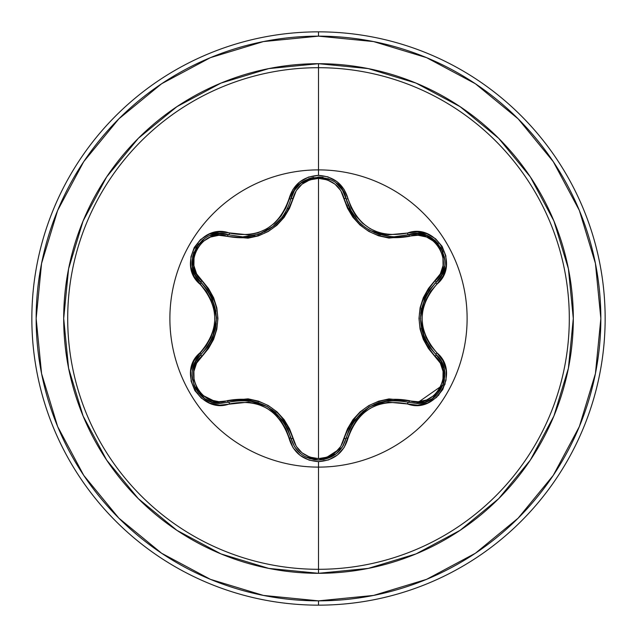 <?xml version="1.0" encoding="UTF-8"?>
<svg xmlns="http://www.w3.org/2000/svg" width="637" height="637" viewBox="0 0 637 637"><rect width="100%" height="100%" fill="white"/><g stroke="black" fill="none" stroke-linecap="round" stroke-linejoin="round"><path stroke-width="0.96" d="M323.851 459.532L336.272 453.783L342.499 446.792L346.074 438.272A2.15 0.502 13.4 0 1 348.025 438.232C358.01 409.83 377.805 398.404 407.425 403.938C436.21 414.854 460.782 372.319 436.902 352.826C417.251 329.958 417.251 307.074 436.902 284.174C460.766 264.729 436.265 222.154 407.425 233.062C377.845 238.62 358.042 227.186 348.025 198.768C343.725 184.26 333.884 176.465 318.5 175.374L318.5 169.888A148.612 148.612 0 0 1 467.112 318.5A148.612 148.612 0 0 1 318.5 467.112A148.612 148.612 0 0 1 169.888 318.5A148.612 148.612 0 0 1 318.5 169.888L318.5 175.374L308.443 177.102L299.565 182.055L292.869 189.587L285.949 207.766L281.084 216.031L274.627 223.149L266.76 228.858L257.897 232.823L248.478 234.862L219.359 231.86L209.215 234.113L200.512 239.584L194.237 247.49L190.925 256.902L190.853 266.839L194.022 276.307L206.261 291.348L210.966 299.685L213.905 308.826L214.916 318.484L213.913 328.135L210.974 337.299L206.261 345.644L193.855 361.012L190.742 370.925L191.14 381.197L194.858 390.585L201.364 398.149L209.931 403.173L219.717 405.156L248.462 402.138L257.858 404.169L266.744 408.126L274.603 413.827L281.076 420.961L285.949 429.227L293.036 447.684L300.067 455.336L309.152 460.137L318.5 461.626L318.5 569.303A250.803 250.803 0 0 0 569.303 318.5A250.803 250.803 0 0 0 318.5 67.697L318.5 169.888A148.612 148.612 0 0 1 467.112 318.5A148.612 148.612 0 0 1 318.5 467.112A148.612 148.612 0 0 1 169.888 318.5A148.612 148.612 0 0 1 318.5 169.888L318.5 67.697A250.803 250.803 0 0 0 67.697 318.5A250.803 250.803 0 0 0 318.5 569.303L318.5 573.308A254.808 254.808 0 0 1 63.692 318.5A254.808 254.808 0 0 1 318.5 63.692L318.5 67.697L318.5 63.692L268.79 68.589L220.991 83.089L176.935 106.642L138.325 138.325L106.642 176.935L83.089 220.991L68.589 268.79L63.692 318.5L68.589 368.21L83.089 416.009L106.642 460.065L138.325 498.675L176.935 530.358L220.991 553.911L268.79 568.411L318.5 573.308L368.21 568.411L416.009 553.911L460.065 530.358L498.675 498.675L530.358 460.065L553.911 416.009L568.411 368.21L573.308 318.5L568.411 268.79L553.911 220.991L530.358 176.935L498.675 138.325L460.065 106.642L416.009 83.089L368.21 68.589L318.5 63.692A254.808 254.808 0 0 1 573.308 318.5A254.808 254.808 0 0 1 318.5 573.308L318.5 569.303A250.803 250.803 0 0 0 569.303 318.5A250.803 250.803 0 0 0 318.5 67.697A250.803 250.803 0 0 0 67.697 318.5A250.803 250.803 0 0 0 318.5 569.303L318.5 461.626C333.884 460.535 343.725 452.74 348.025 438.232A2.15 0.502 -166.6 0 0 346.074 438.272L342.467 446.832L336.209 453.831L318.532 460.033L313.675 459.611M276.657 223.491L273.639 226.095L259.076 234.129L242.777 236.884L228.556 234.798A2.15 0.669 -73.3 0 0 227.393 236.367L248.016 238.166L258.367 235.897L268.217 231.494L276.952 225.187L284.142 217.336L289.517 208.307L296.237 190.662L302.018 184.189L309.717 179.897L318.5 178.384L318.5 458.616L309.725 457.111L302.018 452.811L296.237 446.33L289.532 428.733L284.174 419.711L277.031 411.876L268.296 405.554L258.463 401.135L248.064 398.842L218.921 401.7L210.425 399.932L202.853 395.41L197.159 388.562L194.054 380.209L193.903 371.371L196.61 363.114L208.49 348.503L213.61 339.354L216.811 329.265L217.926 318.548L216.835 307.838L213.626 297.702L208.514 288.537L196.618 273.894L193.903 265.645L194.046 256.83L197.136 248.478L202.829 241.614L210.401 237.075L218.921 235.3L227.393 236.367A2.15 0.669 106.7 0 1 228.556 234.798L242.777 236.884C267.787 235.133 283.855 222.424 290.982 198.752A2.15 0.669 -166.7 0 1 292.924 198.529A2.15 0.669 13.3 0 0 290.99 198.752L294.581 190.184L300.839 183.177L318.532 176.967L331.407 180.064M349.299 208.06L349.92 209.35M349.96 209.43L352.253 213.522M352.285 213.57L353.917 216.007M360.311 223.34L363.273 225.92M364.547 226.907L365.12 227.329M368.489 229.575L370.169 230.554M373.895 232.425L380.472 234.846M394.088 236.805L408.532 234.711M380.297 234.798L378.012 234.066M363.456 226.063L360.375 223.404M353.957 216.062L352.404 213.769L346.074 198.728L346.918 201.825M444.108 368.712L441.051 360.98L435.963 354.546L441.083 361.036L444.132 368.807L442.89 385.481L432.396 398.587L424.799 402.218L416.542 403.444L424.815 402.21L432.396 398.587L442.914 385.417M443.049 385.082L444.124 368.767M192.836 368.767L195.877 360.996L200.989 354.506A2.15 0.669 -133.4 0 0 201.762 356.298C181.203 372.876 202.821 410.196 227.393 400.633A2.15 0.669 -106.7 0 0 228.548 402.202L219.948 403.388M161.631 83.734L118.848 118.848L161.631 83.734L210.449 57.641L263.415 41.572L318.5 36.15A282.35 282.35 0 0 1 600.85 318.5A282.35 282.35 0 0 1 318.5 600.85L318.5 605.15A286.65 286.65 0 0 0 605.15 318.5A286.65 286.65 0 0 0 318.5 31.85L318.5 36.15L318.5 31.85A286.65 286.65 0 0 1 605.15 318.5A286.65 286.65 0 0 1 318.5 605.15A286.65 286.65 0 0 1 31.85 318.5A286.65 286.65 0 0 1 318.5 31.85A286.65 286.65 0 0 0 31.85 318.5A286.65 286.65 0 0 0 318.5 605.15L318.5 600.85A282.35 282.35 0 0 1 36.15 318.5A282.35 282.35 0 0 1 318.5 36.15L373.585 41.572L426.551 57.641L475.369 83.734L518.152 118.848L553.266 161.631L579.359 210.449L595.428 263.415L600.85 318.5L595.428 373.585L579.359 426.551L553.266 475.369L518.152 518.152L475.369 553.266L426.551 579.359L373.585 595.428L318.5 600.85L263.415 595.428L210.449 579.359L161.631 553.266L118.848 518.152L83.734 475.369L118.848 518.152M83.789 161.559L118.848 118.848M445.144 383.888L438.391 395.561M83.734 475.369L57.641 426.551L41.572 373.585L36.15 318.5L41.572 263.415L57.641 210.449L83.734 161.631M195.885 276.02L207.495 290.01L212.408 298.769L216.508 318.484L212.416 338.215L207.495 346.99L200.989 354.506A2.15 0.502 -133.4 0 0 200.05 352.794C176.202 372.263 200.751 414.814 229.575 403.874A2.15 0.502 -106.7 0 0 228.556 402.202A2.15 0.669 73.3 0 1 227.393 400.633C259.944 394.829 281.785 407.433 292.924 438.471C296.539 450.837 305.067 457.549 318.5 458.616C331.949 457.581 340.492 450.877 344.131 438.495C355.382 407.457 377.208 394.852 409.599 400.697C434.235 410.22 455.75 372.836 435.182 356.338C413.875 331.049 413.875 305.824 435.182 280.662C455.766 264.116 434.187 226.764 409.599 236.303C377.096 242.084 355.271 229.487 344.131 198.505C340.492 186.123 331.949 179.419 318.5 178.384L327.283 179.873L335.014 184.157L340.811 190.638L347.523 208.227L352.89 217.233L360.024 225.052L368.751 231.374L378.569 235.786L388.952 238.079L418.071 235.252L426.567 237.02L434.131 241.558L439.825 248.406L442.922 256.767L443.065 265.597L440.342 273.862L428.446 288.465L423.318 297.622L420.102 307.727L418.987 318.452L420.086 329.178L423.294 339.322L428.422 348.495L440.342 363.138L443.057 371.379L442.93 380.193L439.849 388.554L434.163 395.418L426.591 399.972L418.079 401.748L389 398.913L378.665 401.183L368.831 405.578L360.104 411.876L352.922 419.719L347.547 428.733L340.803 446.37L335.014 452.843L327.291 457.127L318.5 458.616L318.5 178.384C305.075 179.443 296.547 186.163 292.924 198.529C281.681 229.623 259.832 242.235 227.393 236.367C202.773 226.82 181.211 264.18 201.762 280.702A2.15 0.669 -46.6 0 0 200.989 282.486M218.833 403.348L198.792 393.34M196.037 389.446L193.943 385.074M192.485 370.567L194.134 364.603M195.432 361.8L200.989 354.514A2.15 0.669 46.6 0 0 201.762 356.298C223.022 331.16 223.022 305.959 201.762 280.702A2.15 0.669 133.4 0 0 200.989 282.494L200.918 282.422M294.517 446.712L290.982 438.248A2.15 0.669 166.7 0 0 292.924 438.471A2.15 0.669 -13.3 0 1 290.99 438.248L290.52 436.449M285.623 424.791L274.547 411.645M258.67 402.735L249.656 400.593M443.121 384.883L416.542 403.444L408.444 402.265A2.15 0.669 106.6 0 0 409.599 400.697A2.15 0.669 -73.4 0 1 408.444 402.265C377.399 396.556 356.609 408.556 346.074 438.272A2.15 0.669 13.4 0 1 344.131 438.495A2.15 0.669 -166.6 0 0 346.066 438.28M343.51 445.048L342.515 446.76M342.093 447.413L323.182 459.651M300.688 453.703L296.014 448.878M314.662 459.771L318.532 460.033C332.864 459.006 342.045 451.752 346.074 438.272L349.331 428.884L354.459 420.245L369.484 406.836L388.618 400.514L378.951 402.616M369.484 406.836L368.194 407.608M363.448 410.945L351.616 424.529M435.182 356.338A2.15 0.669 133.3 0 0 435.963 354.546A2.15 0.669 -46.7 0 1 435.182 356.338M436.082 354.658L441.457 361.712M441.736 362.238L444.427 380.026M444.395 380.185L443.137 384.844M441.154 275.845L435.963 282.454A2.15 0.669 46.7 0 0 435.182 280.662A2.15 0.669 -133.3 0 1 435.963 282.454L434.633 283.76M426.989 293.824L421.137 309.996M421.36 328.198L424.019 337.077M409.599 236.303A2.15 0.669 73.4 0 0 408.444 234.735A2.15 0.669 -106.6 0 1 409.599 236.303M415.316 233.58L417.569 233.572M418.254 233.604L426.702 235.435M426.734 235.451L438.32 243.78M441.17 247.904L443.041 251.902M441.56 275.104L444.515 266.202L443.041 271.824M344.131 198.505A2.15 0.669 166.6 0 1 346.074 198.728A2.15 0.669 -13.4 0 0 344.131 198.505M347.937 204.819L348.272 205.663M349.323 208.116L358.527 221.58M361.091 224.057L362.087 224.933M364.993 227.234L368.942 229.846M369.89 230.395L390.441 236.661M295.488 188.823L300.704 183.281M300.728 183.265L313.579 177.405M318.731 176.967L323.086 177.333M345.915 198.115L346.074 198.728C353.24 222.393 369.309 235.085 394.263 236.805L417.665 233.572L426.862 235.499L441.075 247.737L444.809 260.429M246.901 236.717L254.919 235.379M258.057 234.472L259.355 234.026M263.997 232.107L266.266 230.96M268.679 229.575L270.271 228.556M271.8 227.497L282.486 216.97M284.858 213.483L285.368 212.639M196.546 277.119L195.416 275.168M195.097 274.555L192.47 266.322L193.879 252.093M196.029 247.562L198.553 243.947M220.235 233.604L228.556 234.798L219.343 233.628L210.154 235.539L215.808 233.986M212.416 338.215L215.425 328.796M216.508 318.484L216.484 316.979M215.967 311.206L210.114 294.167M204.596 398.555L212.201 402.17L220.426 403.396L212.169 402.162L204.565 398.531L194.078 385.433L192.119 375.129L192.533 379.907M300.839 453.823L294.581 446.816L290.982 438.248A2.15 0.502 166.7 0 0 289.023 438.2C279.014 409.734 259.203 398.292 229.575 403.874A2.15 0.502 73.3 0 0 228.556 402.202L238.326 400.315L248.39 400.434L267.54 406.748L282.597 420.173L287.733 428.836L290.982 438.248C280.415 408.46 259.601 396.445 228.556 402.202L220.426 403.396C195.782 404.917 182.214 369.978 200.989 354.506L195.901 360.948M195.806 361.115L195.463 361.736M195.225 362.198L192.852 368.696M192.804 368.903L192.501 370.479M194.006 385.242L195.344 388.212M198.075 392.448L201.316 395.967M202.375 396.891L204.437 398.443M285.352 424.33L282.717 420.34M275.925 412.84L271.792 409.495M248.255 400.418L243.461 400.116M388.618 400.514L398.674 400.386L408.444 402.265A2.15 0.502 106.6 0 0 407.425 403.938L388.546 402.218L379.134 404.256L370.28 408.213L362.421 413.923L355.972 421.033L351.106 429.274L344.171 447.445L337.459 454.977L328.573 459.914L318.5 461.626C303.132 460.511 293.307 452.7 289.023 438.2A2.15 0.502 -13.3 0 1 290.982 438.248C295.003 451.737 304.183 459.006 318.532 460.033L305.203 456.697L310.33 458.815M290.982 438.248L294.549 446.768L300.783 453.775M444.522 266.155L441.576 275.065L435.963 282.454C415.451 306.501 415.451 330.531 435.963 354.546L429.442 347.022L424.513 338.255L420.404 318.516L424.505 298.761L429.434 289.978L435.963 282.454A2.15 0.502 46.7 0 0 436.902 284.174L430.668 291.324L425.946 299.677L423 308.857L421.997 318.516L423.008 328.182L425.954 337.331L430.676 345.676L436.902 352.826A2.15 0.502 133.3 0 0 435.963 354.546A2.15 0.502 -46.7 0 1 436.902 352.826L442.938 360.717L446.107 370.185L446.043 380.122L442.747 389.541L436.472 397.448L427.785 402.926L417.641 405.196L407.425 403.938A2.15 0.502 -73.4 0 1 408.444 402.265L416.542 403.444L408.237 402.202M398.818 400.402L388.817 400.49M378.657 402.711L373.991 404.527M354.379 420.348L351.704 424.385M426.718 294.294L424.592 298.57M421.487 308.204L420.659 313.452M424.568 338.374L426.702 342.674M444.849 261.847L444.371 256.687M443.145 252.18L441.138 247.841M438.232 243.676L434.928 240.332L426.774 235.467L417.577 233.572M416.598 233.556L408.444 234.735C435.286 224.63 458.13 264.331 435.963 282.454A2.15 0.502 -133.3 0 0 436.902 284.174L443.105 275.956L446.226 266.043L445.836 255.779L442.126 246.384L435.628 238.819L427.061 233.787L417.283 231.788L407.425 233.062A2.15 0.502 73.4 0 0 408.444 234.735A2.15 0.502 -106.6 0 1 407.425 233.062L388.554 234.782L379.174 232.752L370.304 228.802L362.453 223.109L355.979 215.983L351.114 207.726L348.025 198.768A2.15 0.502 166.6 0 1 346.074 198.728A2.15 0.502 -13.4 0 0 348.025 198.768L344.004 189.293L336.973 181.641L327.888 176.855L318.5 175.374C303.132 176.489 293.307 184.3 289.023 198.8A2.15 0.502 13.3 0 0 290.982 198.752C295.624 170.453 341.432 170.469 346.074 198.728L342.467 190.168L336.217 183.169M342.499 190.208L336.256 183.201M332.546 180.677L327.944 178.575M323.023 177.325L318.683 176.967M313.635 177.397L309.056 178.599L300.768 183.233L294.549 190.24M294.023 191.108L290.982 198.752A2.15 0.502 -166.7 0 1 289.023 198.8C279.046 227.25 259.227 238.692 229.575 233.126A2.15 0.502 106.7 0 1 228.556 234.798A2.15 0.502 -73.3 0 0 229.575 233.126C200.798 222.178 176.178 264.689 200.05 284.206A2.15 0.502 -46.6 0 0 200.989 282.494L195.368 275.08L192.438 266.155L195.925 247.729L205.058 238.142M257.746 234.567L259.028 234.145M259.068 234.129L262.189 232.927M268.997 229.384L269.841 228.834M273.719 226.031L276.705 223.444M283.513 215.537L285.464 212.487M287.446 208.761L287.733 208.164M284.659 213.801L283.481 215.585M219.391 233.628L210.202 235.515M206.269 237.402L202.033 240.396M198.744 243.716L195.989 247.626M193.831 252.22L192.597 256.759L192.454 266.25L195.408 275.16M200.989 354.506C221.453 330.484 221.453 306.477 200.989 282.494A2.15 0.502 133.4 0 1 200.05 284.206C219.646 307.05 219.646 329.91 200.05 352.794A2.15 0.502 46.6 0 1 200.989 354.506L201.141 354.363M207.415 347.101L212.336 338.406M215.489 328.485L216.254 323.54M212.352 298.642L210.202 294.31M435.963 354.546C454.786 370.033 441.162 404.981 416.542 403.444L408.444 402.265M200.989 282.494C178.814 264.299 201.77 224.662 228.556 234.798"/></g></svg>
